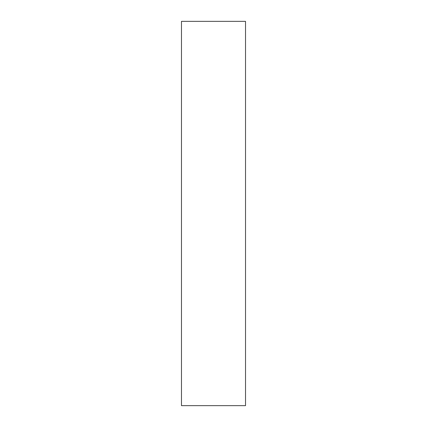 <?xml version="1.0" encoding="UTF-8"?>
<svg xmlns="http://www.w3.org/2000/svg" width="427" height="427" viewBox="0 0 427 427"><rect width="100%" height="100%" fill="white"/><g stroke="black" fill="none" stroke-linecap="round" stroke-linejoin="round"><path stroke-width="0.64" d="M213.5 21.35L245.525 21.35L245.525 405.65L181.475 405.65L181.475 21.35L213.5 21.35"/></g></svg>
